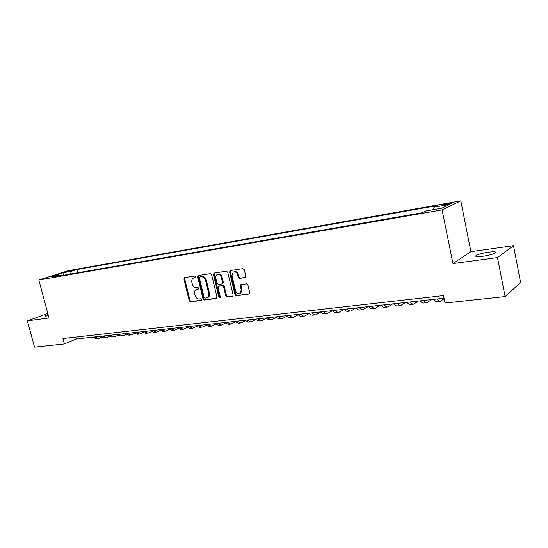 <?xml version="1.0" encoding="UTF-8"?>
<svg xmlns="http://www.w3.org/2000/svg" width="548" height="548" viewBox="0 0 548 548"><rect width="100%" height="100%" fill="white"/><g stroke="black" fill="none" stroke-linecap="round" stroke-linejoin="round"><path stroke-width="0.82" d="M195.944 276.754L195.04 276L184.566 277.617L183.888 278.98L189.231 300.79L190.505 301.866L200.993 300.482L201.486 299.537L200.582 298.776L199.212 298.955C197.232 298.975 195.855 297.824 195.095 295.488L194.643 293.666C194.28 291.796 194.732 290.447 195.999 289.604L198.424 289.056L198.719 288.166L197.814 287.405L196.444 287.604C194.465 287.645 193.095 286.494 192.327 284.159L191.875 282.323C191.505 280.364 191.999 278.98 193.362 278.158L195.615 277.672L195.944 276.754M488.611 252.176C482.932 253.046 478.815 254.128 476.274 255.409C474.609 256.697 476.774 256.985 482.761 256.293C488.487 255.423 492.638 254.341 495.214 253.046C496.865 251.738 494.666 251.45 488.611 252.176M48.08 314.449L45.155 315.682C44.628 316.093 45.189 316.196 46.833 315.984L48.416 315.716M448.134 203.459L442.044 205C441.256 205.431 442.222 205.425 444.942 204.973L451.059 203.431C451.847 202.993 450.874 203.007 448.134 203.459M245.045 277.651L245.819 276.213L244.298 269.746L242.922 268.636L230.324 270.568L229.571 272L234.969 294.694L236.325 295.81L249.361 293.961L249.71 292.735L247.881 284.96L246.497 283.837L240.702 284.748L240.305 286.022L241.216 289.851L240.236 293.187C238.133 294.125 236.565 293.276 235.53 290.632L231.975 275.665L233.195 272.13C235.229 271.424 236.722 272.315 237.654 274.815L238.25 277.329L239.62 278.446L245.47 277.466M452.963 263.574L497.495 257.574L505.112 296.584L520.6 282.576L513.497 245.662L470.917 251.676L460.793 200.842L442.099 209.898L452.963 263.574L470.917 251.676M47.806 313.429L27.4 320.888L49.025 317.977L38.846 280.001L442.099 209.898M27.4 320.888L34.538 347.158L64.376 343.952L76.193 339.027L444.031 298.208M505.112 296.584L445.024 303.044L443.496 295.605L62.938 338.554L64.376 343.952M211.603 274.747L210.281 273.658L198.355 275.493L197.657 276.877L203.02 298.955L204.315 300.044L216.255 298.461L216.981 297.091L211.603 274.747M214.124 273.062L226.379 271.178L227.728 272.281L233.126 294.94L232.756 296.18L227.091 297.03L225.749 295.927L223.57 286.81L222.235 285.707L218.453 286.316L218.042 287.59L220.31 297.037L220.043 297.9L218.864 297.221L213.398 274.473L214.124 273.062M66.829 271.883L74.186 270.068L66.829 271.883M460.793 200.842L68.377 270.657L38.846 280.001M433.66 209.603L433.968 207.213L437.551 205.541L76.864 269.568L71.439 271.294L70.404 274.041M433.968 207.213L449.696 204.431L441.914 208.158L425.912 210.959L422.083 212.747L53.67 276.959L59.369 275.144L50.854 276.63L62.965 272.794L71.439 271.294M497.495 257.574L513.497 245.662M75.686 337.116L76.193 339.027M77.7 272.767L76.864 269.568M60.246 275.815L59.369 275.144M63.506 275.24L62.965 272.794M195.835 277.48L193.732 278.007M196.52 289.392L198.629 288.858M184.861 277.569L184.642 278.685L189.985 300.468L191.259 301.544L201.411 300.201M198.636 275.445L198.403 276.576L203.76 298.626L205.055 299.715L216.789 298.16M199.876 277.048L199.383 278.021L204.096 297.42L205.007 298.181L207.487 297.612C208.672 296.749 209.089 295.413 208.733 293.618L205.514 280.295C204.733 277.925 203.342 276.767 201.328 276.829L200.39 276.843M207.507 297.605L208.226 297.29C209.411 296.427 209.829 295.091 209.473 293.296L208.733 293.618M200.623 276.747L202.082 276.528C204.089 276.466 205.479 277.624 206.26 279.994L209.473 293.296M232.921 296.03L227.091 297.03M218.673 286.22L222.968 285.392L224.303 286.494L226.475 295.598L227.817 296.708M214.378 273.027L214.138 274.171L219.597 296.9L220.255 297.646M221.303 277.329C220.406 274.904 218.974 274.007 217.008 274.637C215.878 275.356 215.467 276.535 215.775 278.151L217.022 283.357L218.351 284.453L221.817 283.96L222.556 282.556L221.303 277.329L222.036 277.021C221.139 274.603 219.707 273.705 217.741 274.336L217.453 274.452M222.646 283.624L223.283 282.247L222.556 282.556M222.036 277.021L223.283 282.247M233.749 271.904L233.921 271.835C235.955 271.123 237.442 272.014 238.38 274.514L238.969 277.021L240.339 278.131L245.573 277.37M240.168 293.235L240.949 292.858L241.928 289.529L241.216 289.851M241.25 284.576L241.024 285.7L241.928 289.529M230.557 270.534L230.297 271.698L235.688 294.372L237.037 295.482L249.498 293.838M101.627 337.356L98.729 338.5L94.352 337.013M97.996 338.582L96.77 338.712L92.393 337.232M109.593 336.458L106.627 337.637L102.264 336.136M105.901 337.719L104.641 337.856L100.277 336.356M117.676 335.547L114.648 336.76L110.299 335.246M113.922 336.842L112.635 336.986L108.278 335.465M125.876 334.616L122.786 335.876L118.45 334.342M122.06 335.951L120.738 336.095L116.402 334.568M134.212 333.67L131.047 334.972L126.732 333.424M130.328 335.054L128.972 335.198L124.649 333.65M142.665 332.711L139.439 334.054L135.137 332.485M138.719 334.136L137.329 334.287L133.02 332.725M151.262 331.739L147.96 333.129L143.672 331.54M147.241 333.205L145.816 333.362L141.528 331.78M159.982 330.745L156.612 332.184L152.344 330.581M155.899 332.259L154.433 332.424L150.159 330.821M168.846 329.732L165.393 331.225L161.146 329.601M164.688 331.3L163.188 331.465L158.934 329.848M177.853 328.704L174.319 330.252L170.092 328.608M173.613 330.328L172.072 330.499L167.846 328.862M186.998 327.656L183.388 329.259L179.182 327.601M182.69 329.341L181.107 329.512L176.894 327.855M196.294 326.594L192.595 328.259L188.416 326.574M191.903 328.334L190.279 328.512L186.094 326.834M205.747 325.505L201.959 327.238L197.801 325.533M201.267 327.314L199.602 327.492L195.444 325.793M215.35 324.402L211.473 326.197L207.343 324.478M210.788 326.272L209.076 326.457L204.945 324.738M225.112 323.279L221.139 325.142L217.042 323.402M220.46 325.217L218.707 325.409L214.597 323.669M235.037 322.128L230.968 324.067L226.899 322.306M230.297 324.142L228.495 324.341L224.42 322.58M245.127 320.957L240.962 322.978L236.921 321.19M240.298 323.053L238.449 323.252L234.4 321.471M255.395 319.765L251.128 321.868L247.114 320.059M250.463 321.943L248.573 322.149L244.552 320.347M265.835 318.546L261.464 320.744L257.485 318.909M260.807 320.813L258.861 321.025L254.875 319.203M276.459 317.306L271.972 319.594C270.602 319.868 269.294 319.251 268.034 317.737M271.329 319.669L269.328 319.881L265.376 318.032M287.262 316.038L282.665 318.429C281.316 318.703 280.014 318.073 278.761 316.552M282.028 318.498L279.973 318.724C278.617 318.998 277.315 318.374 276.062 316.847M298.263 314.737L293.543 317.244C292.207 317.511 290.92 316.881 289.68 315.34M292.913 317.313L290.81 317.539C289.467 317.813 288.18 317.182 286.933 315.641M309.456 313.415L304.62 316.032C303.297 316.306 302.023 315.662 300.797 314.107M303.989 316.1L301.832 316.34C300.51 316.607 299.229 315.97 297.996 314.415M320.847 312.059L315.881 314.805C314.586 315.073 313.326 314.422 312.107 312.846M315.264 314.874L313.045 315.114C311.744 315.388 310.483 314.737 309.257 313.168M332.451 310.675L327.355 313.552C326.074 313.826 324.827 313.161 323.621 311.572M326.745 313.62L324.464 313.867C323.183 314.141 321.929 313.477 320.724 311.894M344.206 309.284L339.027 312.278C337.767 312.545 336.541 311.881 335.342 310.271M338.431 312.346L336.088 312.6C334.821 312.867 333.588 312.202 332.389 310.6M356.001 307.976L350.919 310.983C349.679 311.25 348.466 310.572 347.281 308.949M350.33 311.045L347.925 311.305C346.679 311.579 345.459 310.901 344.274 309.278M368.016 306.647L363.023 309.661C361.803 309.928 360.611 309.236 359.44 307.599M362.447 309.723L359.974 309.99C358.755 310.257 357.556 309.572 356.378 307.935M380.244 305.291L375.353 308.312C374.161 308.579 372.983 307.88 371.832 306.222M374.791 308.373L372.25 308.654C371.051 308.921 369.866 308.223 368.708 306.565M392.704 303.907L387.916 306.942C386.744 307.209 385.593 306.503 384.449 304.818M387.361 307.003L384.758 307.291C383.579 307.551 382.415 306.846 381.271 305.174M405.39 302.496L400.718 305.544C399.574 305.811 398.437 305.092 397.314 303.393M400.17 305.606L397.499 305.9C396.341 306.161 395.204 305.448 394.074 303.756M418.323 301.064L413.761 304.126C412.644 304.387 411.527 303.654 410.418 301.941M413.233 304.181L410.479 304.483C409.349 304.743 408.233 304.017 407.116 302.304M431.495 299.598L427.063 302.674C425.967 302.934 424.871 302.195 423.782 300.455M426.536 302.729L423.714 303.037C422.611 303.297 421.515 302.565 420.419 300.831M444.133 298.701L440.613 301.195C439.551 301.455 438.482 300.701 437.407 298.948M440.106 301.249L437.201 301.564C436.126 301.825 435.05 301.078 433.975 299.324M71.754 270.842L71.63 270.356M194.841 277.631L194.088 277.932M197.609 289.002L196.862 289.317M191.259 301.544L190.505 301.866M189.985 300.468L189.231 300.79M184.642 278.685L183.888 278.98M216.686 298.276L216.255 298.461M205.055 299.715L204.315 300.044M203.76 298.626L203.02 298.955M198.403 276.576L197.657 276.877M206.26 279.994L205.514 280.295M202.082 276.528L201.328 276.829M232.825 296.126L232.373 296.338M226.475 295.598L225.749 295.927M224.303 286.494L223.57 286.81M222.968 285.392L222.235 285.707M219.501 285.885L218.768 286.2M219.597 296.9L218.864 297.221M214.138 274.171L213.398 274.473M240.339 278.131L239.62 278.446M238.969 277.021L238.25 277.329M238.38 274.514L237.654 274.815M241.024 285.7L240.305 286.022M249.409 293.92L248.929 294.146M237.037 295.482L236.325 295.81M235.688 294.372L234.969 294.694M230.297 271.698L229.571 272M476.507 256.587L476.274 255.409M45.258 316.08L45.155 315.682M200.458 276.802L199.801 277.069M208.226 297.29L207.487 297.612M222.858 283.535L222.132 283.843M240.949 292.858L240.236 293.187"/></g></svg>
